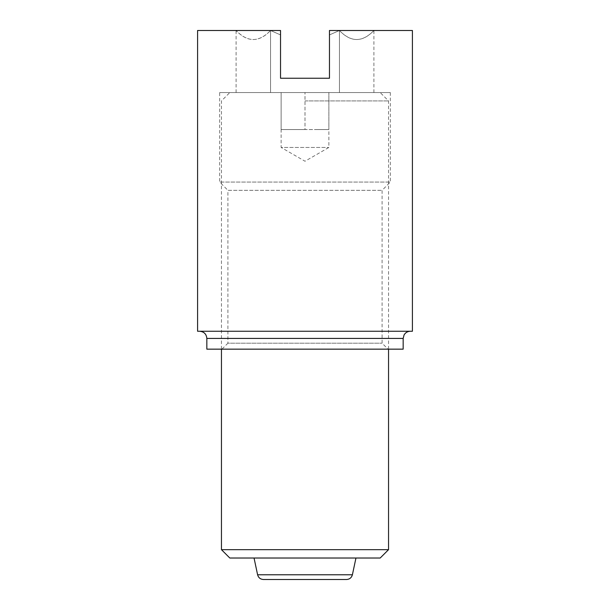 <?xml version="1.0" encoding="UTF-8"?>
<svg xmlns="http://www.w3.org/2000/svg" width="610" height="610" viewBox="0 0 610 610"><rect width="100%" height="100%" fill="white"/><g stroke="black" fill="none" stroke-linecap="round" stroke-linejoin="round"><path stroke-width="0.46" stroke-dasharray="3.05 2.29" d="M412.413 30.5L329.469 30.5L329.469 34.907L329.469 30.5L339.45 30.5L339.45 92.56L270.55 92.56L270.55 30.5L280.531 34.907L280.531 30.5L280.531 34.907L270.55 30.5L236.093 30.5L270.55 30.5C259.166 42.517 247.683 42.517 236.093 30.5C247.477 42.517 258.96 42.517 270.55 30.5L270.55 92.56L373.907 92.56L339.45 92.56L339.45 30.5L373.907 30.5L329.469 30.5L329.469 78.24L280.531 78.24L280.531 34.907L280.531 78.24L329.469 78.24L280.531 78.24L280.531 30.5L197.587 30.5M197.587 331.253L412.413 331.253M329.469 34.907L339.45 30.5C350.834 42.517 362.317 42.517 373.907 30.5C362.523 42.517 351.04 42.517 339.45 30.5L329.469 34.907L329.469 78.24L329.469 34.907M219.669 92.56L390.331 92.56L219.669 92.56L219.669 182.07L390.331 182.07L219.669 182.07L227.919 190.328L382.081 190.328L227.919 190.328L227.919 343.194L382.081 343.194L227.919 343.194L221.948 349.156L388.051 349.156L221.948 349.156M206.836 349.156L403.164 349.156M199.676 331.253L410.324 331.253L199.676 331.253M236.093 92.56L236.093 30.5M373.907 92.56L373.907 30.5M281.134 129.556L293.067 129.556L281.134 129.556L293.067 129.556L281.134 129.556L281.134 92.56L380.19 92.56L229.81 92.56L328.866 92.56L281.134 92.56L281.134 147.46L328.866 147.46L281.134 147.46L305 161.238L328.866 147.46L328.866 129.556L293.067 129.556L305 129.556L293.067 129.556L305 129.556L305 92.56L305 129.556L328.866 129.556L316.933 129.556L328.866 129.556L328.866 92.56L328.866 129.556M380.19 558.02L229.81 558.02M305 558.02L355.958 558.02L305 558.02M388.547 549.663L221.453 549.663M305 100.917L388.547 100.917L305 100.917M346.564 579.5L263.436 579.5M206.836 338.42L403.164 338.42M352.397 574.772L257.603 574.772M390.331 92.56L390.331 182.07L382.081 190.328L382.081 343.194L388.051 349.156M388.547 349.156L388.547 100.917L380.19 92.56M221.453 349.156L221.453 100.917L229.81 92.56"/><path stroke-width="0.91" d="M412.413 30.5L329.469 30.5L329.469 78.24L280.531 78.24L280.531 30.5L197.587 30.5L197.587 331.253L412.413 331.253L412.413 30.5M206.836 338.42L403.164 338.42L403.164 349.156L206.836 349.156L206.836 338.42C206.409 334.066 204.022 331.68 199.676 331.253M388.547 549.663L221.453 549.663L229.81 558.02L380.19 558.02L388.547 549.663L388.547 349.156M352.397 574.772L257.603 574.772C258.442 577.716 260.386 579.294 263.436 579.5L346.564 579.5C349.614 579.294 351.558 577.716 352.397 574.772L355.958 558.02M403.164 338.42L404.079 334.921C405.497 332.572 407.579 331.352 410.324 331.253M221.453 549.663L221.453 349.156M257.603 574.772L254.042 558.02"/></g></svg>
